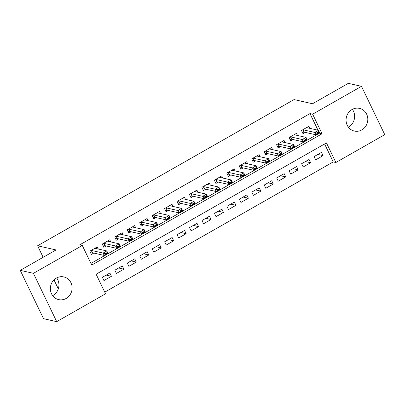 <?xml version="1.0" encoding="UTF-8"?>
<svg xmlns="http://www.w3.org/2000/svg" width="405" height="405" viewBox="0 0 405 405"><rect width="100%" height="100%" fill="white"/><g stroke="black" fill="none" stroke-linecap="round" stroke-linejoin="round"><path stroke-width="0.61" d="M56.66 277.906A11.629 10.839 -77.3 0 1 52.964 295.473A11.629 10.839 -77.3 0 1 52.65 295.645M56.346 278.083A11.629 10.839 -77.3 0 1 63.813 276.924A11.629 10.839 -77.3 0 1 72.055 286.593A11.629 10.839 -77.3 0 1 66.147 298.455A11.629 10.839 -77.3 0 1 58.679 299.609A11.629 10.839 -77.3 0 1 50.438 289.945A11.629 10.839 -77.3 0 1 56.346 278.083M352.35 109.355A11.629 10.839 -77.3 0 1 348.654 126.917A11.629 10.839 -77.3 0 1 348.341 127.094M352.036 109.527A11.629 10.839 -77.3 0 1 359.503 108.373A11.629 10.839 -77.3 0 1 367.745 118.037A11.629 10.839 -77.3 0 1 361.842 129.899A11.629 10.839 -77.3 0 1 354.375 131.058A11.629 10.839 -77.3 0 1 346.133 121.389A11.629 10.839 -77.3 0 1 352.036 109.527M384.75 134.647L335.882 162.501L326.455 142.914L96.127 274.21L105.553 293.797L56.69 321.651L33.433 273.334L82.301 245.481L91.727 265.067L322.056 133.772L312.63 114.185L361.498 86.331L384.75 134.647M104.763 292.147L333.244 161.904L335.882 162.501M33.433 273.334L20.25 270.353L43.502 318.669L56.69 321.651M98.319 249.024L97.291 246.898L89.824 251.156L91.393 254.421L93.773 253.064M110.767 241.927L109.745 239.8L102.273 244.058L103.847 247.323L106.221 245.967M123.216 234.829L122.194 232.703L114.721 236.96L116.296 240.226L118.675 238.869M135.665 227.731L134.642 225.61L127.175 229.868L128.744 233.128L131.124 231.776M148.119 220.634L147.096 218.513L139.624 222.77L141.193 226.036L143.573 224.679M160.567 213.541L159.545 211.415L152.072 215.673L153.647 218.938L156.026 217.581M173.016 206.444L171.993 204.317L164.526 208.575L166.096 211.84L168.475 210.484M185.47 199.346L184.447 197.22L176.975 201.477L178.544 204.743L180.924 203.386M197.918 192.248L196.896 190.122L189.424 194.38L190.998 197.645L193.377 196.288M210.367 185.151L209.344 183.025L201.877 187.282L203.447 190.547L205.826 189.191M222.816 178.053L221.793 175.927L214.326 180.19L215.895 183.45L218.275 182.098M235.27 170.956L234.247 168.834L226.775 173.092L228.344 176.357L230.723 175M247.718 163.863L246.696 161.737L239.223 165.994L240.798 169.26L243.177 167.903M260.167 156.765L259.144 154.639L251.677 158.897L253.246 162.162L255.626 160.805M272.621 149.668L271.598 147.541L264.126 151.799L265.695 155.064L268.075 153.708M285.069 142.57L284.047 140.444L276.575 144.701L278.149 147.967L280.528 146.61M297.518 135.472L296.495 133.346L289.028 137.604L290.598 140.869L292.977 139.512M317.864 154.452L323.089 155.631L315.617 159.889L314.047 156.624L321.514 152.366L323.089 155.631M305.41 161.549L310.635 162.729L303.168 166.987L301.593 163.721L309.066 159.464L310.635 162.729M292.962 168.642L298.186 169.827L290.719 174.084L289.145 170.819L296.617 166.561L298.186 169.827M280.513 175.74L285.738 176.924L278.265 181.182L276.696 177.916L284.163 173.659L285.738 176.924M268.059 182.837L273.289 184.022L265.817 188.279L264.247 185.014L271.714 180.757L273.289 184.022M255.611 189.935L260.835 191.114L253.368 195.377L251.794 192.112L259.266 187.854L260.835 191.114M243.162 197.032L248.386 198.212L240.914 202.47L239.345 199.209L246.817 194.947L248.386 198.212M230.708 204.13L235.938 205.31L228.466 209.567L226.896 206.302L234.363 202.044L235.938 205.31M218.26 211.228L223.484 212.407L216.017 216.665L214.442 213.4L221.915 209.142L223.484 212.407M205.811 218.325L211.035 219.505L203.563 223.762L201.994 220.497L209.466 216.24L211.035 219.505M193.362 225.418L198.587 226.603L191.114 230.86L189.545 227.595L197.012 223.337L198.587 226.603M180.908 232.516L186.133 233.7L178.666 237.958L177.091 234.692L184.564 230.435L186.133 233.7M168.46 239.613L173.684 240.798L166.217 245.055L164.643 241.79L172.115 237.532L173.684 240.798M156.011 246.711L161.236 247.89L153.763 252.153L152.194 248.888L159.661 244.63L161.236 247.89M143.557 253.808L148.787 254.988L141.315 259.246L139.745 255.985L147.212 251.723L148.787 254.988M131.109 260.906L136.333 262.086L128.866 266.343L127.291 263.078L134.764 258.82L136.333 262.086M118.66 268.004L123.884 269.183L116.412 273.441L114.843 270.175L122.315 265.918L123.884 269.183M333.244 161.904L324.613 143.967M109.861 273.016L102.394 277.273L103.963 280.538L111.436 276.281L109.861 273.016M317.981 130.187L309.992 113.587L79.663 244.883L82.301 245.481M90.938 263.422L319.418 133.179L319.261 132.85M309.972 128.375L308.949 126.249L301.477 130.506L303.046 133.772L305.426 132.415M20.25 270.353L56.042 249.951L37.589 245.774L43.138 257.307M53.992 279.865L58.31 288.836M37.589 245.774L294.06 99.579L312.518 103.751L348.31 83.349L361.498 86.331M309.992 113.587L312.63 114.185M319.418 133.179L322.056 133.772M106.206 275.096L111.436 276.281M306.737 127.509L306.777 127.605A1.493 0.349 -25.7 0 0 306.777 127.615A1.493 0.349 -25.7 0 0 306.879 127.676L318.477 130.299L319.611 132.653L315.875 134.779L304.271 132.157A1.493 0.349 -25.7 0 0 304.054 132.151L302.363 132.349M317.024 133.422L318.892 132.359L318.705 131.969L316.837 133.032L317.024 133.422L315.875 134.779L314.746 132.43L303.142 129.808A1.493 0.349 -25.7 0 0 302.925 129.802L302.662 129.833M316.837 133.032L314.746 132.43L318.477 130.299L318.705 131.969M319.611 132.653L318.892 132.359M294.288 134.607L294.324 134.703A1.493 0.349 -25.7 0 0 294.329 134.708A1.493 0.349 -25.7 0 0 294.425 134.774L306.028 137.396L307.162 139.75L303.426 141.877L291.823 139.254A1.493 0.349 -25.7 0 0 291.605 139.249L289.914 139.447M304.575 140.52L306.443 139.457L306.251 139.062L304.383 140.13L304.575 140.52L303.426 141.877L302.292 139.528L290.694 136.9A1.493 0.349 -25.7 0 0 290.476 136.9L290.213 136.93M304.383 140.13L302.292 139.528L306.028 137.396L306.251 139.062M307.162 139.75L306.443 139.457M281.839 141.704L281.875 141.801A1.493 0.349 -25.7 0 0 281.88 141.806A1.493 0.349 -25.7 0 0 281.976 141.871L293.579 144.494L294.708 146.843L290.977 148.974L279.374 146.352A1.493 0.349 -25.7 0 0 279.156 146.347L277.46 146.544M292.121 147.617L293.99 146.554L293.802 146.159L291.934 147.228L292.121 147.617L290.977 148.974L289.843 146.625L278.24 143.998A1.493 0.349 -25.7 0 0 278.022 143.998L277.759 144.028M291.934 147.228L289.843 146.625L293.579 144.494L293.802 146.159M294.708 146.843L293.99 146.554M269.386 148.802L269.426 148.898A1.493 0.349 -25.7 0 0 269.426 148.903A1.493 0.349 -25.7 0 0 269.527 148.969L281.131 151.591L282.26 153.94L278.524 156.072L266.92 153.449A1.493 0.349 -25.7 0 0 266.703 153.444L265.012 153.642M279.673 154.715L281.541 153.652L281.353 153.257L279.485 154.32L279.673 154.715L278.524 156.072L277.395 153.723L265.791 151.095A1.493 0.349 -25.7 0 0 265.574 151.095L265.31 151.126M279.485 154.32L277.395 153.723L281.131 151.591L281.353 153.257M282.26 153.94L281.541 153.652M256.937 155.895L256.978 155.996A1.493 0.349 -25.7 0 0 256.978 156.001A1.493 0.349 -25.7 0 0 257.079 156.067L268.677 158.689L269.811 161.038L266.075 163.169L254.472 160.542A1.493 0.349 -25.7 0 0 254.254 160.542L252.563 160.734M267.224 161.813L269.092 160.744L268.9 160.355L267.032 161.418L267.224 161.813L266.075 163.169L264.941 160.815L253.343 158.193A1.493 0.349 -25.7 0 0 253.125 158.193L252.862 158.223M267.032 161.418L264.941 160.815L268.677 158.689L268.9 160.355M269.811 161.038L269.092 160.744M244.488 162.992L244.524 163.094A1.493 0.349 -25.7 0 0 244.529 163.099A1.493 0.349 -25.7 0 0 244.625 163.159L256.228 165.787L257.357 168.136L253.626 170.267L242.023 167.64A1.493 0.349 -25.7 0 0 241.805 167.64L240.109 167.832M254.77 168.91L256.638 167.842L256.451 167.452L254.583 168.515L254.77 168.91L253.626 170.267L252.492 167.913L240.889 165.291A1.493 0.349 -25.7 0 0 240.671 165.286L240.413 165.316M254.583 168.515L252.492 167.913L256.228 165.787L256.451 167.452M257.357 168.136L256.638 167.842M232.04 170.09L232.075 170.191A1.493 0.349 -25.7 0 0 232.075 170.196A1.493 0.349 -25.7 0 0 232.176 170.257L243.78 172.884L244.909 175.233L241.172 177.36L229.574 174.737A1.493 0.349 -25.7 0 0 229.351 174.737L227.661 174.93M242.322 176.003L244.19 174.94L244.002 174.55L242.134 175.613L242.322 176.003L241.172 177.36L240.043 175.011L228.44 172.388A1.493 0.349 -25.7 0 0 228.223 172.383L227.959 172.414M242.134 175.613L240.043 175.011L243.78 172.884L244.002 174.55M244.909 175.233L244.19 174.94M219.586 177.188L219.626 177.284A1.493 0.349 -25.7 0 0 219.626 177.294A1.493 0.349 -25.7 0 0 219.728 177.355L231.326 179.977L232.46 182.331L228.724 184.457L217.12 181.835A1.493 0.349 -25.7 0 0 216.903 181.83L215.212 182.027M229.873 183.1L231.741 182.037L231.549 181.648L229.686 182.711L229.873 183.1L228.724 184.457L227.595 182.108L215.992 179.486A1.493 0.349 -25.7 0 0 215.774 179.481L215.511 179.511M229.686 182.711L227.595 182.108L231.326 179.977L231.549 181.648M232.46 182.331L231.741 182.037M207.137 184.285L207.173 184.381A1.493 0.349 -25.7 0 0 207.178 184.391A1.493 0.349 -25.7 0 0 207.274 184.452L218.877 187.075L220.011 189.429L216.275 191.555L204.672 188.932A1.493 0.349 -25.7 0 0 204.454 188.927L202.758 189.125M217.424 190.198L219.287 189.135L219.1 188.745L217.232 189.808L217.424 190.198L216.275 191.555L215.141 189.206L203.543 186.583A1.493 0.349 -25.7 0 0 203.32 186.578L203.062 186.609M217.232 189.808L215.141 189.206L218.877 187.075L219.1 188.745M220.011 189.429L219.287 189.135M194.689 191.383L194.724 191.479A1.493 0.349 -25.7 0 0 194.729 191.484A1.493 0.349 -25.7 0 0 194.825 191.55L206.428 194.172L207.557 196.521L203.821 198.652L192.223 196.03A1.493 0.349 -25.7 0 0 192.005 196.025L190.309 196.222M204.97 197.296L206.839 196.233L206.651 195.838L204.783 196.906L204.97 197.296L203.821 198.652L202.692 196.303L191.089 193.676A1.493 0.349 -25.7 0 0 190.871 193.676L190.608 193.706M204.783 196.906L202.692 196.303L206.428 194.172L206.651 195.838M207.557 196.521L206.839 196.233M182.235 198.48L182.275 198.577A1.493 0.349 -25.7 0 0 182.275 198.582A1.493 0.349 -25.7 0 0 182.377 198.647L193.98 201.27L195.109 203.619L191.373 205.75L179.769 203.128A1.493 0.349 -25.7 0 0 179.552 203.123L177.861 203.32M192.522 204.393L194.39 203.33L194.203 202.935L192.334 204.004L192.522 204.393L191.373 205.75L190.244 203.401L178.64 200.774A1.493 0.349 -25.7 0 0 178.423 200.774L178.16 200.804M192.334 204.004L190.244 203.401L193.98 201.27L194.203 202.935M195.109 203.619L194.39 203.33M169.786 205.578L169.822 205.674A1.493 0.349 -25.7 0 0 169.827 205.679A1.493 0.349 -25.7 0 0 169.923 205.745L181.526 208.367L182.66 210.716L178.924 212.848L167.321 210.22A1.493 0.349 -25.7 0 0 167.103 210.22L165.412 210.413M180.073 211.491L181.941 210.428L181.749 210.033L179.881 211.096L180.073 211.491L178.924 212.848L177.79 210.494L166.192 207.871A1.493 0.349 -25.7 0 0 165.974 207.871L165.711 207.902M179.881 211.096L177.79 210.494L181.526 208.367L181.749 210.033M182.66 210.716L181.941 210.428M157.337 212.671L157.373 212.772A1.493 0.349 -25.7 0 0 157.378 212.777A1.493 0.349 -25.7 0 0 157.474 212.838L169.077 215.465L170.206 217.814L166.475 219.945L154.872 217.318A1.493 0.349 -25.7 0 0 154.654 217.318L152.958 217.51M167.619 218.589L169.487 217.52L169.3 217.131L167.432 218.194L167.619 218.589L166.475 219.945L165.341 217.591L153.738 214.969A1.493 0.349 -25.7 0 0 153.52 214.964L153.257 214.994M167.432 218.194L165.341 217.591L169.077 215.465L169.3 217.131M170.206 217.814L169.487 217.52M144.884 219.768L144.924 219.869A1.493 0.349 -25.7 0 0 144.924 219.874A1.493 0.349 -25.7 0 0 145.025 219.935L156.629 222.563L157.758 224.912L154.022 227.043L142.423 224.416A1.493 0.349 -25.7 0 0 142.201 224.416L140.51 224.608M155.171 225.686L157.039 224.618L156.851 224.228L154.983 225.291L155.171 225.686L154.022 227.043L152.893 224.689L141.289 222.067A1.493 0.349 -25.7 0 0 141.072 222.061L140.808 222.092M154.983 225.291L152.893 224.689L156.629 222.563L156.851 224.228M157.758 224.912L157.039 224.618M132.435 226.866L132.476 226.962A1.493 0.349 -25.7 0 0 132.476 226.972A1.493 0.349 -25.7 0 0 132.577 227.033L144.175 229.66L145.309 232.009L141.573 234.136L129.97 231.513A1.493 0.349 -25.7 0 0 129.752 231.513L128.061 231.706M142.722 232.779L144.59 231.716L144.398 231.326L142.53 232.389L142.722 232.779L141.573 234.136L140.444 231.787L128.841 229.164A1.493 0.349 -25.7 0 0 128.623 229.159L128.36 229.19M142.53 232.389L140.444 231.787L144.175 229.66L144.398 231.326M145.309 232.009L144.59 231.716M119.986 233.963L120.022 234.06A1.493 0.349 -25.7 0 0 120.027 234.07A1.493 0.349 -25.7 0 0 120.123 234.131L131.726 236.753L132.855 239.107L129.124 241.233L117.521 238.611A1.493 0.349 -25.7 0 0 117.303 238.606L115.607 238.803M130.268 239.876L132.136 238.813L131.949 238.423L130.081 239.487L130.268 239.876L129.124 241.233L127.99 238.884L116.387 236.262A1.493 0.349 -25.7 0 0 116.169 236.257L115.911 236.287M130.081 239.487L127.99 238.884L131.726 236.753L131.949 238.423M132.855 239.107L132.136 238.813M107.538 241.061L107.573 241.157A1.493 0.349 -25.7 0 0 107.578 241.162A1.493 0.349 -25.7 0 0 107.674 241.228L119.278 243.85L120.406 246.205L116.67 248.331L105.072 245.708A1.493 0.349 -25.7 0 0 104.849 245.703L103.159 245.901M117.82 246.974L119.688 245.911L119.5 245.516L117.632 246.584L117.82 246.974L116.67 248.331L115.541 245.982L103.938 243.359A1.493 0.349 -25.7 0 0 103.72 243.354L103.457 243.385M117.632 246.584L115.541 245.982L119.278 243.85L119.5 245.516M120.406 246.205L119.688 245.911M95.084 248.159L95.124 248.255A1.493 0.349 -25.7 0 0 95.124 248.26A1.493 0.349 -25.7 0 0 95.226 248.326L106.824 250.948L107.958 253.297L104.222 255.428L92.618 252.806A1.493 0.349 -25.7 0 0 92.401 252.801L90.71 252.998M105.371 254.072L107.239 253.009L107.047 252.614L105.184 253.682L105.371 254.072L104.222 255.428L103.093 253.079L91.489 250.452A1.493 0.349 -25.7 0 0 91.272 250.452L91.009 250.482M105.184 253.682L103.093 253.079L106.824 250.948L107.047 252.614M107.958 253.297L107.239 253.009M302.925 129.802L304.054 132.151M303.142 129.808L304.271 132.157M290.476 136.9L291.605 139.249M290.694 136.9L291.823 139.254M278.022 143.998L279.156 146.347M278.24 143.998L279.374 146.352M265.574 151.095L266.703 153.444M265.791 151.095L266.92 153.449M253.125 158.193L254.254 160.542M253.343 158.193L254.472 160.542M240.671 165.286L241.805 167.64M240.889 165.291L242.023 167.64M228.223 172.383L229.351 174.737M228.44 172.388L229.574 174.737M215.774 179.481L216.903 181.83M215.992 179.486L217.12 181.835M203.32 186.578L204.454 188.927M203.543 186.583L204.672 188.932M190.871 193.676L192.005 196.025M191.089 193.676L192.223 196.03M178.423 200.774L179.552 203.123M178.64 200.774L179.769 203.128M165.974 207.871L167.103 210.22M166.192 207.871L167.321 210.22M153.52 214.964L154.654 217.318M153.738 214.969L154.872 217.318M141.072 222.061L142.201 224.416M141.289 222.067L142.423 224.416M128.623 229.159L129.752 231.513M128.841 229.164L129.97 231.513M116.169 236.257L117.303 238.606M116.387 236.262L117.521 238.611M103.72 243.354L104.849 245.703M103.938 243.359L105.072 245.708M91.272 250.452L92.401 252.801M91.489 250.452L92.618 252.806"/></g></svg>
